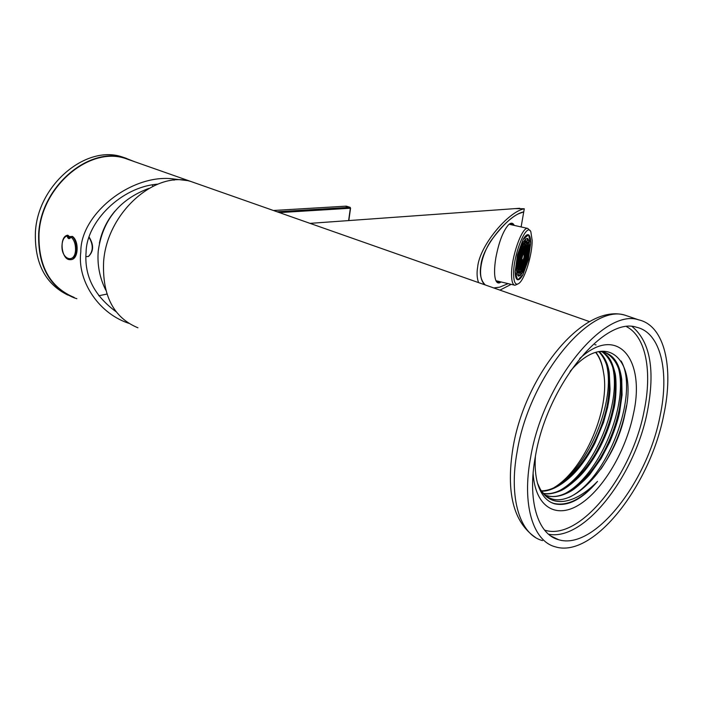 <?xml version="1.0" encoding="UTF-8"?>
<svg xmlns="http://www.w3.org/2000/svg" width="703" height="703" viewBox="0 0 703 703"><rect width="100%" height="100%" fill="white"/><g stroke="black" fill="none" stroke-linecap="round" stroke-linejoin="round"><path stroke-width="1.05" d="M137.937 327.8C113.675 317.721 102.225 295.743 103.605 261.868C106.882 212.253 156.048 169.572 191.567 181.726L197.288 183.738M543.27 493.242L543.841 493.805C566.978 517.584 614.967 466.564 624.985 413.847C638.043 360.744 607.497 329.408 571.908 369.303L570.107 371.36M598.798 351.553L600.828 351.605C612.436 353.143 619.405 362.361 621.733 379.26C619.58 364.743 613.824 355.736 604.475 352.247M545.335 495.114L546.635 495.536C571.882 503.884 609.923 457.372 618.851 411.932C624.87 380.288 620.266 360.454 605.019 352.44M545.475 495.228L547.391 495.887C554.245 497.601 561.908 496.125 570.361 491.459C576.469 488.102 587.629 477.451 590.256 473.848L601.144 458.479L609.712 442.134C614.817 429.849 618.113 419.884 619.607 412.23L622.067 395.016L621.733 379.26M543.384 493.357C568.727 498.023 604.29 453.066 612.823 409.55C618.385 380.745 614.791 361.474 602.032 351.737M543.656 493.629C548.103 494.437 553.533 493.568 559.948 491.019C564.544 489.569 577.128 480.202 585.072 470.289C589.861 464.498 594.879 456.783 600.107 447.152C606.654 433.76 610.274 424.164 613.57 409.849C616.452 400.596 616.724 377.687 614.826 372.212C612.146 362.397 609.923 356.649 602.436 351.799M541.336 490.835C566.433 491.046 598.798 448.198 606.838 407.178C611.944 381 609.22 362.467 598.675 351.579M541.574 491.186C553.199 491.634 569.351 480.36 580.283 466.3C585.933 458.997 590.819 451.273 594.949 443.127L603.517 422.459L607.585 407.476C608.947 400.93 609.765 394.849 610.037 389.225L609.237 372.599C607.963 363.776 604.58 356.755 599.079 351.544M595.652 352.405C599.615 357.379 602.234 364.04 603.508 372.388C602.313 363.89 599.773 357.203 595.889 352.326M660.055 416.044C647.463 481.994 594.167 550.888 558.613 539.711C537.725 534.438 527.039 500.325 535.493 455.79C547.277 385.112 604.483 316.034 636.593 327.273C660.846 332.677 669.599 371.746 660.055 416.044M530.624 457.345C543.173 381.667 604.448 307.817 638.658 319.839C664.713 325.621 673.992 367.564 663.764 414.867C650.284 485.149 593.481 558.771 555.326 546.829C533.111 541.196 521.644 504.921 530.624 457.345M603.508 372.388C610.582 408.83 584.457 469.358 554.061 487.601M535.405 456.3C534.728 466.397 535.405 475.29 537.452 482.987C540.809 494.525 546.556 501.476 554.685 503.84C568.112 506.678 582.392 499.192 597.515 481.388C575.933 503.559 551.539 509.411 540.141 488.893L537.514 483.181M554.843 487.232C588.982 467.803 616.619 399.366 606.162 363.302M560.432 490.105C594.747 470.72 622.753 401.343 612.146 365.217M566.073 492.996C600.555 473.655 628.921 403.337 618.165 367.151M569.087 497.373C608.007 479.182 639.668 393.293 621.144 361.026M551.284 502.522L553.753 503.41C567.409 506.459 581.996 499.121 597.515 481.388M586.566 456.185C596.619 440.016 603.534 422.907 607.313 404.849M591.285 460.553C602.383 443.171 609.861 424.674 613.693 405.069M596.047 344.927L594.887 344.681M596.1 464.806C608.2 446.326 616.18 426.554 620.064 405.49M600.916 469.103C614.088 449.472 622.603 428.338 626.478 405.71M480.887 265.47C479.393 273.977 480.843 280.471 485.263 284.961C477.179 279.214 479.754 257.439 491.248 240.356C503.374 224.204 513.313 215.048 521.064 212.877L523.744 211.858C508.726 214.687 482.522 246.05 480.887 265.47M493.796 287.958L499.596 287.184L508.155 283.634L499.596 287.184L493.796 287.958M478.576 282.606C476.95 278.08 476.643 272.913 477.662 267.096C479.455 245.883 508.014 211.814 524.28 208.765L515.264 208.598M499.938 290.119L511.169 284.355M524.28 208.765L521.125 226.937M501.09 281.956C498.893 283.669 497.179 283.256 495.958 280.717C494.147 276.279 494.104 268.687 495.817 257.939C498.84 242.166 503.032 231.146 508.41 224.881C510.949 222.464 512.891 222.64 514.245 225.399M513.058 225.136L511.055 223.686L509.2 224.178M496.019 280.849L497.996 282.219L499.912 281.675M134.528 161.672L125.398 158.078C89.518 145.829 41.134 185.996 38.665 233.607C37.83 266.156 49.641 287.562 74.105 297.817L76.873 298.722M126.628 158.439L122.041 156.892C86.153 144.642 37.821 184.678 35.405 232.183C34.456 263.089 45.335 284.074 68.033 295.146M116.197 311.824C94.176 295.664 84.14 275.752 86.091 252.078C86.495 221.849 121.285 186.805 157.665 184.16M98.754 295.761L106.926 294.074M194.564 182.78L188.843 180.768L174.23 179.045C132.999 172.876 80.414 213.229 80.81 251.885C77.093 279.135 96.952 312.237 127.744 322.949L128.675 323.301M131.066 160.46L125.319 158.439C89.606 146.242 41.459 186.216 39.008 233.589C38.173 265.98 49.922 287.281 74.272 297.483M69.008 236.568L71.46 236.542M152.964 186.233L152.261 184.994M174.107 180.179L174.23 179.045M69.518 237.623L68.077 235.347L67.391 235.874L68.894 238.449L70.695 237.684M89.211 237.28L89.105 237.447C93.508 245.127 93.271 251.463 88.429 256.446L88.499 256.454C93.692 251.402 93.93 245.004 89.228 237.263L89.211 237.28M70.766 259.635C77.884 259.899 79.07 241.401 72.207 236.393L71.1 237.043C69.272 239.486 67.936 239.099 67.11 235.909L67.804 235.373M67.391 235.874L67.11 235.909C64.043 236.946 62.339 240.127 61.987 245.452C61.143 259.934 75.326 264.31 75.555 249.442C75.555 243.941 74.07 239.811 71.1 237.043L69.465 238.484M70.159 238.159L68.077 235.347M114.932 211.146C107.058 220.417 101.873 231.085 99.387 243.141M515.194 271.543L515.185 271.657C515.237 276.384 516.02 279.065 517.513 279.697L515.185 271.657L517.461 254.943L515.185 271.543M530.352 230.997L527.733 228.413C521.942 226.577 511.063 257.676 511.556 275.101C511.661 281.543 512.803 284.926 514.983 285.269L517.513 284.153M513.612 274.539C513.858 283.045 515.756 285.901 519.306 283.089C525.097 278.326 532.259 254.495 532.171 240.461L530.835 231.735C526.661 221.586 513.076 254.899 513.612 274.539M523.041 239.565L517.487 254.855L523.041 239.565M528.524 234.811L528.006 234.661C526.591 234.574 524.948 236.19 523.076 239.512L528.524 234.811L530.686 243.159C530.686 238.458 529.974 235.681 528.542 234.82L527.821 234.653M528.401 259.495L530.686 243.229L528.401 259.495M523.014 274.53L528.384 259.583L523.014 274.53M517.531 279.697L517.883 279.776C519.368 279.82 521.064 278.098 522.979 274.583L517.883 279.776M518.515 276.094L519.253 273.089L520.8 272.527L520.405 275.391L518.726 276.13M519.06 273.019L518.322 276.024L517.039 274.161L518.006 271.481L519.06 273.019L517.575 272.667M517.9 271.103L516.933 273.792L516.468 269.609L517.522 267.667L517.9 271.103L516.503 270.778M519.236 255.207L518.489 254.89L520.405 248.502L520.809 249.969L519.236 255.207M521.064 249.266L520.659 247.799L522.918 242.693L522.909 245.075L521.064 249.266M523.19 244.574L523.19 242.192L525.422 239.152L525.018 242.078L523.19 244.574M525.273 241.858L525.677 238.932L527.54 238.414L526.811 241.41L525.273 241.858M526.995 241.507L527.733 238.502L528.955 240.531L528.006 243.159L526.995 241.507M528.102 243.546L529.051 240.909L529.456 245.145L528.436 247.017L528.102 243.546M528.436 247.632L529.456 245.76L528.99 251.551L528.058 252.395L528.436 247.632M527.953 253.142L528.884 252.298L527.628 258.783L526.916 258.476L527.953 253.142M526.732 259.258L527.443 259.565L525.58 265.787L525.194 264.381L526.732 259.258M524.948 265.075L525.334 266.472L523.137 271.525L523.137 269.231L524.948 265.075M522.874 269.732L522.865 272.026L520.659 275.154L521.055 272.289L522.874 269.732M521.995 258.836L520.712 261.2L520.949 259.46L521.714 258.774M522.021 259.706L520.949 262.667L520.712 261.815L521.881 259.671M522.197 260.198L521.292 263.897L522.092 260.172M522.505 260.233L521.485 263.976L522.505 260.233M522.883 259.829L522.883 262.702L522.311 263.221L522.883 259.829M523.726 260.611L523.155 259.328L523.155 262.201L523.726 260.611L523.155 260.479M523.656 257.957L524.543 258.335L523.972 259.917L523.656 257.957M523.92 256.78L524.983 255.83L524.737 257.553L523.92 256.78M524.051 255.681L525.326 253.344L525.088 255.066L524.051 255.681M524.025 254.82L525.097 251.867L525.326 252.729L524.025 254.82M523.849 254.319L524.763 250.619L523.849 254.319M523.55 254.275L524.57 250.532L523.55 254.275M523.173 254.679L523.173 251.779L523.744 251.27L523.173 254.679M522.76 255.479L522.32 253.871L522.9 252.28L522.76 255.479M522.399 256.551L521.494 256.164L522.065 254.574L522.399 256.551M517.522 267.052L516.468 268.994L516.907 263.115L517.883 262.228L517.522 267.052L516.547 266.824M522.127 257.729L521.055 258.695L521.301 256.964L522.206 257.342L521.222 257.526M517.013 262.342L518.287 255.69L519.042 256.006L517.988 261.463L517.013 262.342M523.173 250.769L523.902 250.119L524.297 247.289L523.181 248.273L523.173 250.769M523.876 261.173L524.253 262.553L523.146 265.637L523.876 261.173M522.171 253.3L521.784 251.885L522.909 248.774L522.171 253.3M521.178 256.033L521.916 254.003L521.529 252.588L520.396 255.699L521.178 256.033M520.677 259.047L519.737 259.89L520.202 256.498L520.985 256.823L520.677 259.047L519.877 258.853M520.264 262.017L520.572 259.811L519.631 260.655L519.165 264.047L520.264 262.017L519.464 261.832M520.572 263.722L519.631 266.323L519.165 264.662L520.264 262.632L520.572 263.722L519.772 263.537M520.976 265.18L520.677 264.1L519.737 266.692L520.202 268.344L520.976 265.18L520.334 265.031M521.898 264.592L521.512 267.395L520.396 268.423L521.898 264.592M522.883 263.695L522.153 264.354L521.767 267.158L522.874 266.138L522.883 263.695M524.86 258.467L524.13 260.479L524.508 261.859L525.616 258.792L524.86 258.467M525.352 255.488L526.275 254.662L525.809 258.001L525.044 257.685L525.352 255.488M525.765 252.535L525.457 254.732L526.38 253.906L526.846 250.549L525.765 252.535M525.475 250.822L526.398 248.256L526.846 249.934L525.765 251.92L525.475 250.822M525.079 249.337L525.369 250.444L526.301 247.869L525.853 246.173L525.079 249.337M524.157 249.899L524.552 247.069L525.659 246.085L524.886 249.249L524.157 249.899M519.35 260.242L518.278 261.208L519.253 256.094L519.886 256.367L519.35 260.242L518.462 260.031M518.709 264.873L519.245 261.006L518.173 261.973L517.83 266.49L518.709 264.873L517.9 264.68M522.874 267.122L521.608 268.291L521.169 271.463L522.874 269.064L522.874 267.122M524.412 263.115L524.833 264.671L523.137 268.564L524.412 263.115M525.923 258.915L524.658 262.421L525.088 263.976L526.521 259.17L525.923 258.915M526.644 254.328L527.681 253.388L526.714 258.388L526.116 258.133L526.644 254.328M527.285 249.75L526.749 253.572L527.786 252.632L528.138 248.177L527.285 249.75M526.775 247.21L527.83 244.301L528.146 247.561L527.285 249.134L526.775 247.21M526.169 244.89L526.679 246.832L527.725 243.923L526.784 242.377L526.169 244.89M524.71 245.918L525.159 242.702L526.591 242.28L525.976 244.802L524.71 245.918M523.181 247.263L524.456 246.138L524.904 242.922L523.19 245.268L523.181 247.263M521.626 251.305L521.178 249.697L522.909 245.769L522.909 247.764L521.626 251.305M520.079 255.567L521.371 252.008L520.923 250.4L519.455 255.294L520.079 255.567M519.253 267.377L518.181 270.33L517.83 267.105L518.717 265.488L519.253 267.377L517.856 267.052M519.886 269.627L519.359 267.746L518.287 270.699L519.271 272.149L519.886 269.627L518.77 269.363M521.354 268.528L520.914 271.692L519.464 272.219L520.079 269.706L521.354 268.528M518.779 275.005L520.405 275.391M519.965 249.776L520.809 249.969M521.863 244.837L522.909 245.075M523.463 241.727L525.018 242.078M527.329 240.162L528.955 240.531M528.331 244.89L529.456 245.145M528.181 251.366L528.99 251.551M526.696 259.389L527.443 259.565M524.482 266.279L525.334 266.472M521.564 271.727L522.865 272.026M522.399 262.588L522.883 262.702M523.603 258.115L524.543 258.335M524.464 254.925L525.088 255.066M524.825 252.614L525.326 252.729M521.564 255.962L522.514 256.182M521.275 257.131L522.206 257.342M517.171 261.27L517.988 261.463M518.26 255.822L519.042 256.006M523.181 249.952L523.902 250.119M523.445 262.368L524.253 262.553M522.074 251.076L522.9 251.27M521.081 253.809L521.916 254.003M520.185 256.639L520.985 256.823M520.695 267.202L521.512 267.395M521.934 265.919L522.874 266.138M524.807 258.599L525.616 258.792M525.598 253.721L526.38 253.906M525.87 249.714L526.846 249.934M525.484 247.684L526.301 247.869M524.262 249.108L524.886 249.249M519.227 256.208L519.886 256.367M521.547 268.748L522.874 269.064M523.928 264.46L524.833 264.671M525.879 259.02L526.521 259.17M526.907 252.43L527.786 252.632M526.784 247.245L528.146 247.561M526.477 243.633L527.725 243.923M524.895 244.556L525.976 244.802M523.181 245.848L524.456 246.138M522.039 247.561L522.909 247.764M520.448 251.797L521.371 252.008M519.666 271.402L520.914 271.692M630.635 317.106L625.283 315.278C590.705 303.151 529.403 376.219 517.188 451.396C508.401 498.647 520.15 534.825 542.567 540.607M579.641 358.6C617.586 323.45 645.908 359.461 633.385 414.049C626.004 450.465 603.675 488.857 580.212 504.104C556.794 519.543 535.299 507.689 533.111 473.418M632.217 326.614C650.213 341.746 655.284 369.919 647.445 411.132C635.354 474.973 584.483 541.758 548.463 534.166M544.553 530.106C579.606 541.758 632.146 475.035 644.168 410.737C652.34 371.817 646.048 336.772 626.672 326.728M277.061 211.779L349.997 207.332L345.217 206.207M348.618 220.584L350.34 208.237L350.199 207.376L346.263 206.146L273.423 210.496M350.199 207.376L350.34 208.237L279.425 212.605M71.82 236.436L71.943 236.41C78.973 241.542 77.471 260.523 70.159 259.662C61.31 260.295 58.762 236.674 67.514 235.233L67.69 235.197M70.133 238.176L68.701 235.865M70.669 237.632L69.65 237.711M85.845 256.657L88.429 256.446L85.845 256.683M72.163 236.375L71.258 236.806M589.553 321.623L191.567 181.726M638.658 319.839L625.283 315.278C583.824 302.466 525.036 374.813 512.979 447.837C505.896 492.267 513.331 522.101 535.282 537.32M547.391 495.887L546.635 495.536M558.613 539.711L550.598 535.844M543.841 493.814L541.363 490.879M553.753 503.41L554.685 503.84M519.675 208.281L310.023 223.361M497.416 282.079L497.996 282.219M125.398 158.078L122.041 156.892M188.843 180.768L125.319 158.439M348.829 220.566L350.56 208.167M72.558 236.48C79.29 241.393 78.376 258.994 71.363 259.556M71.346 236.63L69.096 236.788M148.887 188.386C119.334 199.45 102.445 220.373 98.227 251.156C97.146 264.785 99.641 277.755 105.731 290.067M495.966 280.734L514.447 285.137M509.104 224.257L527.733 228.413M525.378 241.085L526.547 241.357"/></g></svg>
